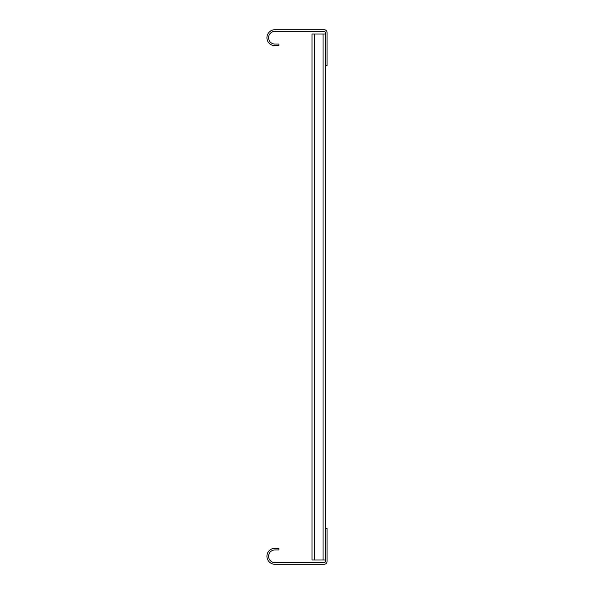 <?xml version="1.0" encoding="UTF-8"?>
<svg xmlns="http://www.w3.org/2000/svg" width="594" height="594" viewBox="0 0 594 594"><rect width="100%" height="100%" fill="white"/><g stroke="black" fill="none" stroke-linecap="round" stroke-linejoin="round"><path stroke-width="0.89" d="M325.401 561.293A1.337 1.337 0 0 1 324.064 562.629L274.948 562.629A6.348 6.348 0 0 1 268.599 556.281A6.348 6.348 0 0 1 274.948 549.933L278.957 549.933L278.957 548.262L274.948 548.262A8.019 8.019 0 0 0 266.929 556.281A8.019 8.019 0 0 0 274.948 564.3L324.064 564.3A3.007 3.007 0 0 0 327.071 561.293L327.071 528.215L325.401 528.215L325.43 561.293M325.43 32.707L325.401 65.785L327.071 65.785L327.071 32.707A3.007 3.007 0 0 0 324.064 29.7L274.948 29.7A8.019 8.019 0 0 0 266.929 37.719A8.019 8.019 0 0 0 274.948 45.738L278.957 45.738L278.957 44.067L274.948 44.067A6.348 6.348 0 0 1 268.599 37.719A6.348 6.348 0 0 1 274.948 31.371L324.064 31.371A1.337 1.337 0 0 1 325.401 32.707M323.062 559.956L312.036 559.956L312.036 34.044L323.062 34.044L323.062 559.956L325.401 559.956L325.401 34.044L323.062 34.044M314.375 559.956L314.375 34.044"/></g></svg>
